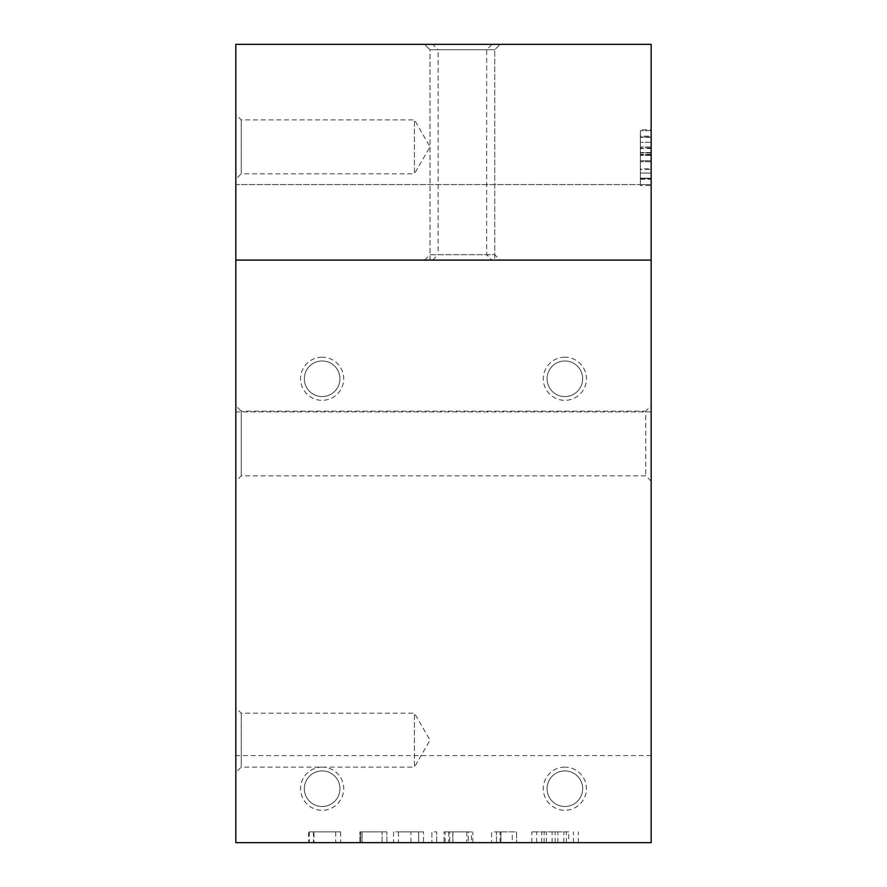 <?xml version="1.0" encoding="UTF-8"?>
<svg xmlns="http://www.w3.org/2000/svg" width="887" height="887" viewBox="0 0 887 887"><rect width="100%" height="100%" fill="white"/><g stroke="black" fill="none" stroke-linecap="round" stroke-linejoin="round"><path stroke-width="0.67" stroke-dasharray="4.43 3.33" d="M468.325 842.65L444.043 842.65L470.188 842.65L452.802 842.65L468.325 842.65L468.325 831.862L452.802 831.862L471.452 831.862L471.452 842.65L452.802 842.65L452.802 831.862L470.188 831.862L444.043 831.862L444.043 842.65L466.839 842.65L449.72 842.65L449.72 831.862L465.442 831.862L444.043 831.862L468.325 831.862M431.902 842.65L436.703 842.65L431.902 842.65L431.902 831.862L436.703 831.862L431.902 831.862L431.902 842.65M423.476 842.65L394.538 842.65L423.476 842.65L394.538 842.65L423.476 842.65L423.476 831.862L423.476 842.65M360.732 842.65L386.887 842.65L359.889 842.65L382.097 842.65L360.732 842.65L360.732 831.862L382.097 831.862L359.889 831.862L386.887 831.862L360.732 831.862L360.732 842.65M362.084 842.65L382.097 842.65L362.084 842.65L362.084 831.862L382.097 831.862L362.084 831.862L362.084 842.65M308.654 842.65L340.63 842.65L308.654 842.65L308.654 831.862L340.63 831.862L308.654 831.862L340.63 831.862L309.275 831.862L309.275 842.65L340.63 842.65L308.654 842.65M313.444 842.65L334.344 842.65L313.987 842.65L313.987 831.862L334.344 831.862L313.444 831.862L313.444 842.65M516.6 842.65L496.476 842.65L516.6 842.65L516.6 831.862L496.476 831.862L516.6 831.862L516.6 842.65M491.586 842.65L496.476 842.65L491.586 842.65L491.586 831.862L496.476 831.862L491.586 831.862L491.586 842.65M651.169 842.65L235.831 842.65L235.831 184.596L651.169 184.596L651.169 130.655L651.169 842.65M568.755 842.65L531.845 842.65L568.755 842.65L568.755 831.862L531.845 831.862L568.755 831.862M651.169 148.572L651.169 129.724L640.381 129.724L640.381 183.664L640.381 168.874L640.381 179.229L651.169 179.229L651.169 168.874L651.169 185.516L640.381 185.516L640.381 169.395L651.169 169.395L651.169 183.664L651.169 136.132L640.381 136.132L640.381 137.341L651.169 137.341L651.169 148.572L640.381 148.572M651.169 147.985L651.169 168.874L640.381 168.874L640.381 145.889L640.381 147.985L651.169 147.985M651.169 173.043L651.169 130.655L651.169 173.043L640.381 173.043L640.381 130.655L640.381 184.596L640.381 130.655L640.381 184.596L640.381 130.655L640.381 184.596L640.381 130.655L640.381 184.596L640.381 130.655L640.381 184.596L640.381 130.655L640.381 173.043L651.169 173.043M651.169 405.747L651.169 481.253L651.169 405.747L645.769 411.136L645.769 475.864L645.769 411.136L241.231 411.136L241.231 475.864L241.231 411.136L235.831 405.747L235.831 481.253L235.831 405.747M651.169 44.35L651.169 184.596L651.169 130.655L651.169 184.596L235.831 184.596L235.831 44.35L651.169 44.35M500.135 260.102L424.618 260.102L500.135 260.102L494.746 254.713L430.018 254.713L430.018 49.739L494.746 49.739L430.018 49.739L494.746 49.739L430.018 49.739L424.618 44.35L500.135 44.35L424.618 44.35L500.135 44.35L424.618 44.35L430.018 49.739L430.018 260.102L494.746 260.102L430.018 260.102M492.041 260.102L432.712 260.102L492.041 260.102L486.653 254.713L438.111 254.713L438.111 49.739L486.653 49.739L438.111 49.739L432.712 44.35L492.041 44.35L432.712 44.35M651.169 260.102L235.831 260.102M235.831 772.533L235.831 707.804L235.831 772.533L241.231 767.133L241.231 713.192L241.231 767.133L414.44 767.133L414.44 713.192L414.44 767.133L430.018 740.168L414.44 713.192L241.231 713.192L235.831 707.804M235.831 179.196L235.831 114.467L235.831 179.196L241.231 173.808L241.231 119.867L241.231 173.808L414.44 173.808L414.44 119.867L414.44 173.808L430.018 146.832L414.44 119.867L241.231 119.867L235.831 114.467M424.618 260.102L430.018 254.713L494.746 254.713L494.746 49.739L500.135 44.35L494.746 49.739L494.746 260.102M432.712 260.102L438.111 254.713L486.653 254.713L486.653 49.739L492.041 44.35M564.864 357.195A21.576 21.576 0 0 0 546.181 389.559A21.576 21.576 0 0 0 583.546 389.559A21.576 21.576 0 0 0 564.864 357.195M322.136 357.195A21.576 21.576 0 0 0 303.454 389.559A21.576 21.576 0 0 0 340.819 389.559A21.576 21.576 0 0 0 322.136 357.195M651.169 411.901L235.831 411.901M651.169 755.591L235.831 755.591M564.864 767.133A21.576 21.576 0 0 0 546.181 799.497A21.576 21.576 0 0 0 583.546 799.497A21.576 21.576 0 0 0 564.864 767.133M322.136 767.133A21.576 21.576 0 0 0 303.454 799.497A21.576 21.576 0 0 0 340.819 799.497A21.576 21.576 0 0 0 322.136 767.133M322.136 360.976A17.795 17.795 0 0 1 339.932 378.771A17.795 17.795 0 0 1 322.136 396.578A17.795 17.795 0 0 1 304.341 378.771A17.795 17.795 0 0 1 322.136 360.976A17.795 17.795 0 0 1 337.548 387.674A17.795 17.795 0 0 1 306.725 387.674A17.795 17.795 0 0 1 322.136 360.976M322.136 770.914A17.795 17.795 0 0 1 339.932 788.709A17.795 17.795 0 0 1 322.136 806.516A17.795 17.795 0 0 1 304.341 788.709A17.795 17.795 0 0 1 322.136 770.914A17.795 17.795 0 0 1 337.548 797.613A17.795 17.795 0 0 1 306.725 797.613A17.795 17.795 0 0 1 322.136 770.914M564.864 360.976A17.795 17.795 0 0 1 582.659 378.771A17.795 17.795 0 0 1 564.864 396.578A17.795 17.795 0 0 1 547.068 378.771A17.795 17.795 0 0 1 564.864 360.976A17.795 17.795 0 0 1 580.275 387.674A17.795 17.795 0 0 1 549.452 387.674A17.795 17.795 0 0 1 564.864 360.976M564.864 770.914A17.795 17.795 0 0 1 582.659 788.709A17.795 17.795 0 0 1 564.864 806.516A17.795 17.795 0 0 1 547.068 788.709A17.795 17.795 0 0 1 564.864 770.914A17.795 17.795 0 0 1 580.275 797.613A17.795 17.795 0 0 1 549.452 797.613A17.795 17.795 0 0 1 564.864 770.914M651.169 481.253L645.769 475.864L241.231 475.864L235.831 481.253M651.169 184.596L640.381 184.596L640.381 130.655L640.381 184.596L640.381 130.655L640.381 184.596L640.381 130.655L640.381 184.596L651.169 184.596L640.381 184.596L640.381 130.655L640.381 184.596L640.381 130.655L640.381 184.596L651.169 184.596M651.169 130.655L640.381 130.655L651.169 130.655M651.169 142.242L640.381 142.242L651.169 142.242M651.169 178.232L640.381 178.232L651.169 178.232L640.381 178.232L651.169 178.232L640.381 178.232L651.169 178.232L640.381 178.232L651.169 178.232L651.169 137.019L640.381 137.019L651.169 137.019L640.381 137.019L651.169 137.019L640.381 137.019L651.169 137.019L651.169 178.232L640.381 178.232M651.169 155.38L640.381 155.38L651.169 155.38M651.169 161.7L640.381 161.7L651.169 161.7M651.169 178.631L651.169 160.791L640.381 160.791L640.381 178.631L640.381 160.791L651.169 160.791L651.169 178.631L640.381 178.631M651.169 154.604L640.381 154.604L651.169 154.604M651.169 154.349L640.381 154.349M651.169 155.203L640.381 155.203M651.169 178.919L651.169 152.797L640.381 152.797L640.381 178.919L640.381 152.797L651.169 152.797L651.169 178.919L640.381 178.919M651.169 146.987L640.381 146.987L651.169 146.987M651.169 152.908L640.381 152.908M651.169 137.019L640.381 137.019L651.169 137.019M512.242 842.65L500.911 842.65L500.911 831.862L512.242 831.862L500.911 831.862L500.911 842.65L512.242 842.65L512.242 831.862M500.911 842.65L500.911 831.862L500.911 842.65M496.476 842.65L496.476 831.862L496.476 842.65M500.102 842.65L500.102 831.862M578.346 842.65L578.346 831.862M573.446 842.65L573.446 831.862M566.416 842.65L566.416 831.862M557.901 842.65L557.901 831.862M552.124 842.65L552.124 831.862M544.13 842.65L544.13 831.862M536.657 842.65L536.657 831.862M531.845 842.65L531.845 831.862M541.769 842.65L541.769 831.862M546.381 842.65L546.381 831.862M555.129 842.65L555.129 831.862M563.866 842.65L563.866 831.862M386.887 842.65L386.887 831.862L386.887 842.65M359.889 842.65L359.889 831.862L359.889 842.65M382.097 842.65L382.097 831.862L382.097 842.65M410.969 842.65L418.686 842.65L418.686 831.862L398.507 831.862L398.507 842.65L410.969 842.65L410.969 831.862L398.507 831.862L418.686 831.862L418.686 842.65L398.507 842.65L410.969 842.65M423.476 831.862L394.538 831.862L423.476 831.862M436.703 842.65L436.703 831.862L436.703 842.65M472.838 842.65L472.838 831.862M445.13 842.65L445.13 831.862M452.902 842.65L452.902 831.862M651.169 152.509L640.381 152.509M335.696 831.862L335.696 842.65M340.63 831.862L340.63 842.65M393.573 831.862L393.573 842.65M466.839 831.862L466.839 842.65M448.656 831.862L448.656 842.65"/><path stroke-width="1.33" d="M651.169 260.102L651.169 842.65L235.831 842.65L235.831 260.102L651.169 260.102L651.169 44.35L235.831 44.35L235.831 260.102"/></g></svg>
